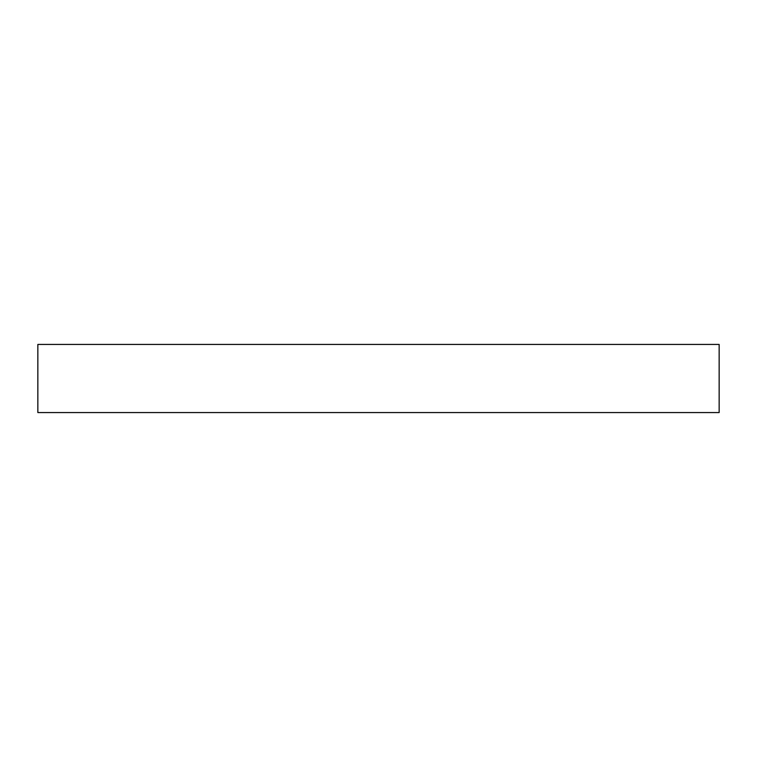 <?xml version="1.0" encoding="UTF-8"?>
<svg xmlns="http://www.w3.org/2000/svg" width="757" height="757" viewBox="0 0 757 757"><rect width="100%" height="100%" fill="white"/><g stroke="black" fill="none" stroke-linecap="round" stroke-linejoin="round"><path stroke-width="1.14" d="M37.85 344.435L37.85 412.565L719.15 412.565L719.15 344.435L37.85 344.435L37.85 412.565L719.15 412.565L719.15 344.435L37.85 344.435"/></g></svg>
